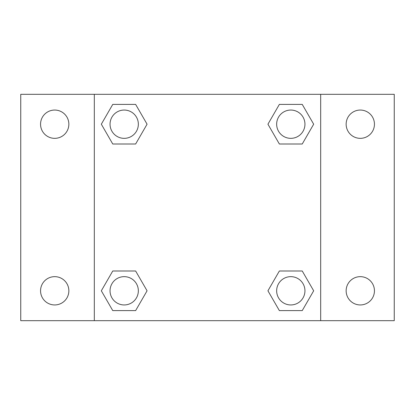 <?xml version="1.0" encoding="UTF-8"?>
<svg xmlns="http://www.w3.org/2000/svg" width="415" height="415" viewBox="0 0 415 415"><rect width="100%" height="100%" fill="white"/><g stroke="black" fill="none" stroke-linecap="round" stroke-linejoin="round"><path stroke-width="0.62" d="M20.75 94.319L394.25 94.319L394.25 320.681L20.75 320.681L20.75 94.319M360.298 110.053A14.146 14.146 0 0 1 374.444 124.199A14.146 14.146 0 0 1 360.298 138.345A14.146 14.146 0 0 1 346.146 124.199A14.146 14.146 0 0 1 360.298 110.053M360.298 276.655A14.146 14.146 0 0 1 374.444 290.801A14.146 14.146 0 0 1 360.298 304.947A14.146 14.146 0 0 1 346.146 290.801A14.146 14.146 0 0 1 360.298 276.655M54.702 276.655A14.146 14.146 0 0 1 68.854 290.801A14.146 14.146 0 0 1 54.702 304.947A14.146 14.146 0 0 1 40.556 290.801A14.146 14.146 0 0 1 54.702 276.655M54.702 110.053A14.146 14.146 0 0 1 68.854 124.199A14.146 14.146 0 0 1 54.702 138.345A14.146 14.146 0 0 1 40.556 124.199A14.146 14.146 0 0 1 54.702 110.053M112.761 270.995L135.632 270.995L147.071 290.801L135.632 310.607L112.761 310.607L101.327 290.801L112.761 270.995L135.632 270.995L112.761 270.995M279.368 104.393L302.239 104.393L313.673 124.199L302.239 144.005L279.368 144.005L267.929 124.199L279.368 104.393L302.239 104.393L279.368 104.393M94.319 320.681L94.319 94.319M320.681 94.319L320.681 320.681M112.761 104.393L135.632 104.393L147.071 124.199L135.632 144.005L112.761 144.005L101.327 124.199L112.761 104.393L135.632 104.393L112.761 104.393M279.368 270.995L302.239 270.995L313.673 290.801L302.239 310.607L279.368 310.607L267.929 290.801L279.368 270.995L302.239 270.995L279.368 270.995M302.239 310.607L279.368 310.607L302.239 310.607M304.947 290.801A14.146 14.146 0 0 0 283.73 278.548A14.146 14.146 0 0 0 283.73 303.054A14.146 14.146 0 0 0 304.947 290.801M135.632 310.607L112.761 310.607L135.632 310.607M138.345 290.801A14.146 14.146 0 0 0 117.123 278.548A14.146 14.146 0 0 0 117.123 303.054A14.146 14.146 0 0 0 138.345 290.801M302.239 144.005L279.368 144.005L302.239 144.005M304.947 124.199A14.146 14.146 0 0 0 283.73 111.946A14.146 14.146 0 0 0 283.73 136.452A14.146 14.146 0 0 0 304.947 124.199M135.632 144.005L112.761 144.005L135.632 144.005M138.345 124.199A14.146 14.146 0 0 0 117.123 111.946A14.146 14.146 0 0 0 117.123 136.452A14.146 14.146 0 0 0 138.345 124.199"/></g></svg>
